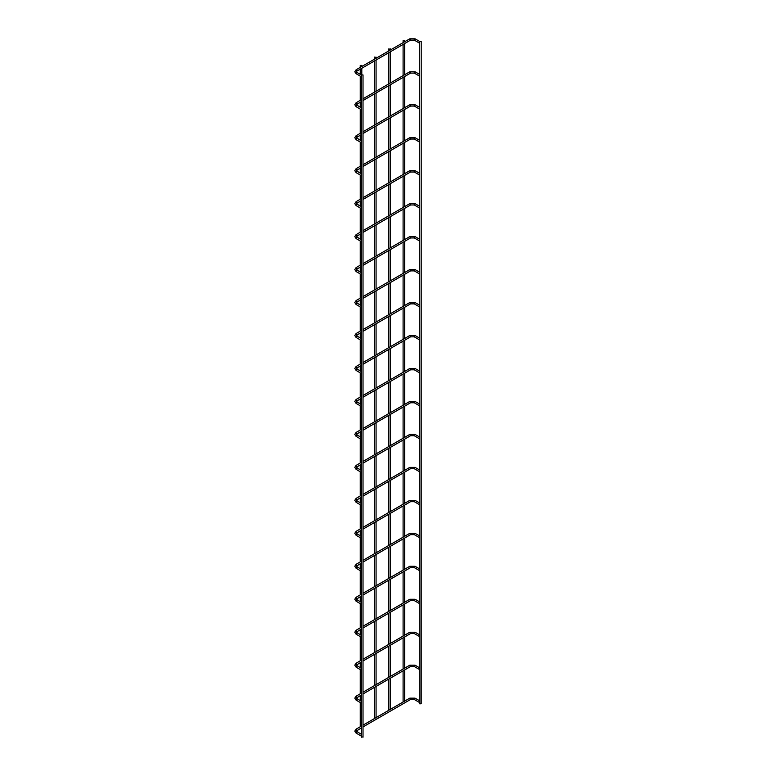 <?xml version="1.0" encoding="UTF-8"?>
<svg xmlns="http://www.w3.org/2000/svg" width="776" height="776" viewBox="0 0 776 776"><rect width="100%" height="100%" fill="white"/><g stroke="black" fill="none" stroke-linecap="round" stroke-linejoin="round"><path stroke-width="1.16" d="M419.68 42.243L419.68 43.233M361.49 75.835L361.49 76.824M419.68 41.341L419.903 703.919L421.213 703.609L421.213 41.341L419.68 41.341L421.213 41.341M403.879 703.337L404.626 702.91M403.316 40.944L404.626 40.633L403.316 40.944M362.799 736.89L361.49 737.2L361.49 74.942L363.022 74.942L361.49 74.942M419.68 75.214L419.68 76.194M361.49 108.805L361.49 109.794M419.68 108.174L419.68 109.164M361.49 141.775L361.49 142.765M419.68 141.145L419.68 142.134M361.49 174.736L361.49 175.725M419.68 174.115L419.68 175.104M361.49 207.706L361.49 208.696M419.68 207.085L419.68 208.075M361.49 240.676L361.49 241.666M419.68 240.046L419.68 241.035M361.49 273.647L361.49 274.636M419.68 273.016L419.68 274.006M361.49 306.607L361.49 307.597M419.68 305.986L419.68 306.976M361.49 339.578L361.49 340.567M419.68 338.957L419.68 339.946M361.49 372.548L361.49 373.537M419.68 371.927L419.68 372.907M361.49 405.518L361.49 406.508M419.68 404.888L419.68 405.877M361.49 438.488L361.49 439.468M419.68 437.858L419.68 438.847M361.49 471.449L361.49 472.438M419.68 470.828L419.68 471.818M361.49 504.419L361.49 505.409M419.68 503.799L419.68 504.788M361.49 537.39L361.49 538.379M419.68 536.759L419.68 537.749M361.49 570.36L361.49 571.349M419.68 569.73L419.68 570.719M361.49 603.321L361.49 604.31M419.68 602.7L419.68 603.689M361.49 636.291L361.49 637.28M419.68 635.67L419.68 636.659M361.49 669.261L361.49 670.251M419.68 668.631L419.68 669.62M361.49 702.231L361.49 703.221M419.68 701.601L419.68 702.59M361.49 735.192L361.49 736.182M389.61 711.582L390.347 711.155M389.038 49.189L390.347 48.878L389.038 49.189M375.332 719.827L376.069 719.391M374.76 57.434L376.069 57.123L374.76 57.434M360.491 65.669L361.8 65.359L360.491 65.669M414.675 40.09L414.132 39.78L414.675 38.839L415.218 39.149M410.165 40.09L410.708 39.78L410.165 38.839L409.621 39.149M356.582 71.12L357.028 70.771L356.106 69.791L354.787 71.761L356.106 73.72L361.441 76.805M357.028 72.75L356.494 72.43L356.106 73.72M414.675 73.06L414.132 72.75L414.675 71.809L415.218 72.119M410.165 73.06L410.708 72.75L410.165 71.809L409.621 72.119M356.582 104.091L357.028 103.732L356.106 102.762L354.787 104.721L356.106 106.69L361.441 109.765M357.028 105.711L356.494 105.4L356.106 106.69M414.675 106.031L414.132 105.711L414.675 104.77L415.218 105.09M410.165 106.031L410.708 105.711L410.165 104.77L409.621 105.09M356.582 137.061L357.028 136.702L356.106 135.722L354.787 137.691L356.106 139.661L361.441 142.736M357.028 138.681L356.494 138.37L356.106 139.661M414.675 138.991L414.132 138.681L414.675 137.74L415.218 138.06M410.165 138.991L410.708 138.681L410.165 137.74L409.621 138.06M356.582 170.031L357.028 169.672L356.106 168.693L354.787 170.662L356.106 172.631L361.441 175.706M357.028 171.651L356.494 171.341L356.106 172.631M414.675 171.962L414.132 171.651L414.675 170.71L415.218 171.021M410.165 171.962L410.708 171.651L410.165 170.71L409.621 171.021M356.582 203.002L357.028 202.643L356.106 201.663L354.787 203.632L356.106 205.591L361.441 208.676M357.028 204.621L356.494 204.301L356.106 205.591M414.675 204.932L414.132 204.621L414.675 203.681L415.218 203.991M410.165 204.932L410.708 204.621L410.165 203.681L409.621 203.991M356.582 235.962L357.028 235.603L356.106 234.633L354.787 236.593L356.106 238.562L361.441 241.646M357.028 237.582L356.494 237.272L356.106 238.562M414.675 237.902L414.132 237.582L414.675 236.651L415.218 236.961M410.165 237.902L410.708 237.582L410.165 236.651L409.621 236.961M356.582 268.933L357.028 268.574L356.106 267.594L354.787 269.563L356.106 271.532L361.441 274.607M357.028 270.552L356.494 270.242L356.106 271.532M414.675 270.863L414.132 270.552L414.675 269.611L415.218 269.932M410.165 270.863L410.708 270.552L410.165 269.611L409.621 269.932M356.582 301.903L357.028 301.544L356.106 300.564L354.787 302.533L356.106 304.502L361.441 307.577M357.028 303.523L356.494 303.212L356.106 304.502M414.675 303.833L414.132 303.523L414.675 302.582L415.218 302.892M410.165 303.833L410.708 303.523L410.165 302.582L409.621 302.892M356.582 334.873L357.028 334.514L356.106 333.535L354.787 335.504L356.106 337.463L361.441 340.548M357.028 336.493L356.494 336.173L356.106 337.463M414.675 336.803L414.132 336.493L414.675 335.552L415.218 335.863M410.165 336.803L410.708 336.493L410.165 335.552L409.621 335.863M356.582 367.834L357.028 367.485L356.106 366.505L354.787 368.464L356.106 370.433L361.441 373.518M357.028 369.454L356.494 369.143L356.106 370.433M414.675 369.774L414.132 369.454L414.675 368.522L415.218 368.833M410.165 369.774L410.708 369.454L410.165 368.522L409.621 368.833M356.582 400.804L357.028 400.445L356.106 399.465L354.787 401.435L356.106 403.404L361.441 406.478M357.028 402.424L356.494 402.113L356.106 403.404M414.675 402.744L414.132 402.424L414.675 401.483L415.218 401.803M410.165 402.744L410.708 402.424L410.165 401.483L409.621 401.803M356.582 433.774L357.028 433.415L356.106 432.436L354.787 434.405L356.106 436.374L361.441 439.449M357.028 435.394L356.494 435.084L356.106 436.374M414.675 435.705L414.132 435.394L414.675 434.453L415.218 434.764M410.165 435.705L410.708 435.394L410.165 434.453L409.621 434.764M356.582 466.745L357.028 466.386L356.106 465.406L354.787 467.375L356.106 469.344L361.441 472.419M357.028 468.365L356.494 468.044L356.106 469.344M414.675 468.675L414.132 468.365L414.675 467.424L415.218 467.734M410.165 468.675L410.708 468.365L410.165 467.424L409.621 467.734M356.582 499.705L357.028 499.356L356.106 498.376L354.787 500.345L356.106 502.305L361.441 505.389M357.028 501.335L356.494 501.015L356.106 502.305M414.675 501.645L414.132 501.335L414.675 500.394L415.218 500.704M410.165 501.645L410.708 501.335L410.165 500.394L409.621 500.704M356.582 532.675L357.028 532.317L356.106 531.347L354.787 533.306L356.106 535.275L361.441 538.35M357.028 534.295L356.494 533.985L356.106 535.275M414.675 534.615L414.132 534.295L414.675 533.355L415.218 533.675M410.165 534.615L410.708 534.295L410.165 533.355L409.621 533.675M356.582 565.646L357.028 565.287L356.106 564.307L354.787 566.276L356.106 568.245L361.441 571.32M357.028 567.266L356.494 566.955L356.106 568.245M414.675 567.576L414.132 567.266L414.675 566.325L415.218 566.645M410.165 567.576L410.708 567.266L410.165 566.325L409.621 566.645M356.582 598.616L357.028 598.257L356.106 597.278L354.787 599.247L356.106 601.216L361.441 604.291M357.028 600.236L356.494 599.926L356.106 601.216M414.675 600.546L414.132 600.236L414.675 599.295L415.218 599.606M410.165 600.546L410.708 600.236L410.165 599.295L409.621 599.606M356.582 631.586L357.028 631.227L356.106 630.248L354.787 632.217L356.106 634.176L361.441 637.261M357.028 633.206L356.494 632.886L356.106 634.176M414.675 633.517L414.132 633.206L414.675 632.265L415.218 632.576M410.165 633.517L410.708 633.206L410.165 632.265L409.621 632.576M356.582 664.547L357.028 664.188L356.106 663.218L354.787 665.178L356.106 667.147L361.441 670.231M357.028 666.167L356.494 665.856L356.106 667.147M414.675 666.487L414.132 666.167L414.675 665.236L415.218 665.546M410.165 666.487L410.708 666.167L410.165 665.236L409.621 665.546M356.582 697.517L357.028 697.158L356.106 696.179L354.787 698.148L356.106 700.117L361.441 703.192M357.028 699.137L356.494 698.827L356.106 700.117M414.675 699.448L414.132 699.137L414.675 698.196L415.218 698.516M410.165 699.448L410.708 699.137L410.165 698.196L409.621 698.516M356.582 730.488L357.028 730.129L356.106 729.149L354.787 731.118L356.106 733.087L361.441 736.162M357.028 732.107L356.494 731.797L356.106 733.087M419.622 43.204L414.297 40.129L410.553 40.129L356.873 71.12L356.32 71.761L356.873 72.391L361.49 75.059M419.68 41.468L415.063 38.8L409.786 38.8L356.106 69.791M404.626 701.397L404.626 669.94M404.626 668.427L404.626 636.98M404.626 635.466L404.626 604.009M404.626 602.496L404.626 571.039M404.626 569.526L404.626 538.069M404.626 536.555L404.626 505.098M404.626 503.595L404.626 472.138M404.626 470.625L404.626 439.167M404.626 437.654L404.626 406.197M404.626 404.684L404.626 373.227M404.626 371.462L404.626 340.266M404.626 338.491L404.626 307.296M404.626 305.521L404.626 274.326M404.626 272.551L404.626 241.355M404.626 239.59L404.626 208.395M404.626 206.62L404.626 175.424M404.626 173.649L404.626 142.454M404.626 140.679L404.626 109.484M404.626 107.718L404.626 76.514M404.626 74.748L404.626 43.553M404.626 41.778L404.626 40.633M403.093 702.028L403.093 670.833M403.093 669.058L403.093 637.862M403.093 636.087L403.093 604.892M403.093 603.117L403.093 571.922M403.093 570.156L403.093 538.961M403.093 537.186L403.093 505.991M403.093 504.216L403.093 473.02M403.093 471.245L403.093 440.05M403.093 438.285L403.093 407.09M403.093 405.315L403.093 374.119M403.093 372.344L403.093 341.149M403.093 339.374L403.093 308.179M403.093 306.413L403.093 275.208M403.093 273.443L403.093 242.248M403.093 240.473L403.093 209.278M403.093 207.502L403.093 176.307M403.093 174.532L403.093 143.337M403.093 141.571L403.093 110.376M403.093 108.601L403.093 77.406M403.093 75.631L403.093 44.436M403.093 42.661L403.093 40.633M363.022 737.2L363.022 74.942M419.622 76.174L414.297 73.099L410.553 73.099L363.022 100.531M419.68 74.438L415.063 71.77L409.786 71.77L363.022 98.765M361.49 108.029L356.32 104.721L361.49 101.423M361.49 99.648L356.106 102.762M419.622 109.144L414.297 106.069L410.553 106.069L363.022 133.501M419.68 107.398L415.063 104.741L409.786 104.741L363.022 131.736M361.49 140.999L356.32 137.691L361.49 134.394M361.49 132.618L356.106 135.722M419.622 142.115L414.297 139.03L410.553 139.03L363.022 166.471M419.68 140.369L415.063 137.701L409.786 137.701L363.022 164.696M361.49 173.96L356.32 170.662L361.49 167.354M361.49 165.589L356.106 168.693M419.622 175.085L414.297 172L410.553 172L363.022 199.442M419.68 173.339L415.063 170.671L409.786 170.671L363.022 197.667M361.49 206.93L356.32 203.632L361.49 200.324M361.49 198.549L356.106 201.663M419.622 208.046L414.297 204.971L410.553 204.971L363.022 232.412M419.68 206.309L415.063 203.642L409.786 203.642L363.022 230.637M361.49 239.9L356.32 236.593L361.49 233.295M361.49 231.52L356.106 234.633M419.622 241.016L414.297 237.941L410.553 237.941L363.022 265.373M419.68 239.27L415.063 236.612L409.786 236.612L363.022 263.607M361.49 272.871L356.32 269.563L361.49 266.265M361.49 264.49L356.106 267.594M419.622 273.986L414.297 270.902L410.553 270.902L363.022 298.343M419.68 272.24L415.063 269.573L409.786 269.573L363.022 296.568M361.49 305.831L356.32 302.533L361.49 299.226M361.49 297.46L356.106 300.564M419.622 306.957L414.297 303.872L410.553 303.872L363.022 331.313M419.68 305.21L415.063 302.543L409.786 302.543L363.022 329.538M361.49 338.802L356.32 335.504L361.49 332.196M361.49 330.43L356.106 333.535M419.622 339.917L414.297 336.842L410.553 336.842L363.022 364.284M419.68 338.181L415.063 335.513L409.786 335.513L363.022 362.508M361.49 371.772L356.32 368.464L361.49 365.166M361.49 363.391L356.106 366.505M419.622 372.887L414.297 369.812L410.553 369.812L363.022 397.244M419.68 371.141L415.063 368.484L409.786 368.484L363.022 395.479M361.49 404.742L356.32 401.435L361.49 398.136M361.49 396.361L356.106 399.465M419.622 405.858L414.297 402.773L410.553 402.773L363.022 430.214M419.68 404.112L415.063 401.444L409.786 401.444L363.022 428.449M361.49 437.712L356.32 434.405L361.49 431.097M361.49 429.332L356.106 432.436M419.622 438.828L414.297 435.743L410.553 435.743L363.022 463.185M419.68 437.082L415.063 434.415L409.786 434.415L363.022 461.41M361.49 470.673L356.32 467.375L361.49 464.067M361.49 462.302L356.106 465.406M419.622 471.789L414.297 468.714L410.553 468.714L363.022 496.155M419.68 470.052L415.063 467.385L409.786 467.385L363.022 494.38M361.49 503.643L356.32 500.345L361.49 497.038M361.49 495.263L356.106 498.376M419.622 504.759L414.297 501.684L410.553 501.684L363.022 529.116M419.68 503.023L415.063 500.355L409.786 500.355L363.022 527.35M361.49 536.614L356.32 533.306L361.49 530.008M361.49 528.233L356.106 531.347M419.622 537.729L414.297 534.654L410.553 534.654L363.022 562.086M419.68 535.983L415.063 533.325L409.786 533.325L363.022 560.32M361.49 569.584L356.32 566.276L361.49 562.978M361.49 561.203L356.106 564.307M419.622 570.7L414.297 567.615L410.553 567.615L363.022 595.056M419.68 568.953L415.063 566.286L409.786 566.286L363.022 593.281M361.49 602.545L356.32 599.247L361.49 595.939M361.49 594.173L356.106 597.278M419.622 603.67L414.297 600.585L410.553 600.585L363.022 628.027M419.68 601.924L415.063 599.256L409.786 599.256L363.022 626.251M361.49 635.515L356.32 632.217L361.49 628.909M361.49 627.134L356.106 630.248M419.622 636.63L414.297 633.555L410.553 633.555L363.022 660.997M419.68 634.894L415.063 632.227L409.786 632.227L363.022 659.222M361.49 668.485L356.32 665.178L361.49 661.88M361.49 660.104L356.106 663.218M419.622 669.601L414.297 666.526L410.553 666.526L363.022 693.957M419.68 667.855L415.063 665.197L409.786 665.197L363.022 692.192M361.49 701.455L356.32 698.148L361.49 694.85M361.49 693.075L356.106 696.179M419.622 702.571L414.297 699.486L410.553 699.486L363.022 726.928M419.68 700.825L415.063 698.158L409.786 698.158L363.022 725.153M361.49 734.416L356.32 731.118L361.49 727.81M361.49 726.045L356.106 729.149M390.347 709.642L390.347 678.185M390.347 676.672L390.347 645.215M390.347 643.702L390.347 612.245M390.347 610.741L390.347 579.284M390.347 577.771L390.347 546.314M390.347 544.8L390.347 513.343M390.347 511.83L390.347 480.373M390.347 478.87L390.347 447.412M390.347 445.899L390.347 414.442M390.347 412.929L390.347 381.472M390.347 379.697L390.347 348.502M390.347 346.736L390.347 315.541M390.347 313.766L390.347 282.571M390.347 280.796L390.347 249.6M390.347 247.825L390.347 216.63M390.347 214.865L390.347 183.66M390.347 181.894L390.347 150.699M390.347 148.924L390.347 117.729M390.347 115.954L390.347 84.759M390.347 82.993L390.347 51.788M390.347 50.023L390.347 48.878M388.815 710.263L388.815 679.068M388.815 677.303L388.815 646.107M388.815 644.332L388.815 613.137M388.815 611.362L388.815 580.167M388.815 578.392L388.815 547.196M388.815 545.431L388.815 514.226M388.815 512.461L388.815 481.265M388.815 479.49L388.815 448.295M388.815 446.52L388.815 415.325M388.815 413.56L388.815 382.355M388.815 380.589L388.815 349.394M388.815 347.619L388.815 316.424M388.815 314.649L388.815 283.453M388.815 281.678L388.815 250.483M388.815 248.718L388.815 217.523M388.815 215.747L388.815 184.552M388.815 182.777L388.815 151.582M388.815 149.807L388.815 118.612M388.815 116.846L388.815 85.641M388.815 83.876L388.815 52.681M388.815 50.906L388.815 48.878M376.069 717.887L376.069 686.43M376.069 684.917L376.069 653.46M376.069 651.947L376.069 620.49M376.069 618.976L376.069 587.519M376.069 586.006L376.069 554.559M376.069 553.045L376.069 521.588M376.069 520.075L376.069 488.618M376.069 487.105L376.069 455.648M376.069 454.135L376.069 422.687M376.069 421.174L376.069 389.717M376.069 387.942L376.069 356.747M376.069 354.971L376.069 323.776M376.069 322.011L376.069 290.806M376.069 289.041L376.069 257.845M376.069 256.07L376.069 224.875M376.069 223.1L376.069 191.905M376.069 190.139L376.069 158.934M376.069 157.169L376.069 125.974M376.069 124.199L376.069 93.004M376.069 91.228L376.069 60.033M376.069 58.258L376.069 57.123M374.536 718.508L374.536 687.313M374.536 685.538L374.536 654.343M374.536 652.577L374.536 621.372M374.536 619.607L374.536 588.412M374.536 586.637L374.536 555.441M374.536 553.666L374.536 522.471M374.536 520.706L374.536 489.501M374.536 487.735L374.536 456.54M374.536 454.765L374.536 423.57M374.536 421.795L374.536 390.6M374.536 388.825L374.536 357.629M374.536 355.864L374.536 324.669M374.536 322.894L374.536 291.698M374.536 289.923L374.536 258.728M374.536 256.953L374.536 225.758M374.536 223.992L374.536 192.787M374.536 191.022L374.536 159.827M374.536 158.052L374.536 126.857M374.536 125.081L374.536 93.886M374.536 92.121L374.536 60.916M374.536 59.151L374.536 57.123M361.8 74.583L361.8 68.278M361.8 66.503L361.8 65.359M360.258 726.753L360.258 702.513M360.258 700.747L360.258 695.558M360.258 693.783L360.258 669.552M360.258 667.777L360.258 662.588M360.258 660.812L360.258 636.582M360.258 634.807L360.258 629.617M360.258 627.852L360.258 603.612M360.258 601.837L360.258 596.647M360.258 594.882L360.258 570.641M360.258 568.876L360.258 563.686M360.258 561.911L360.258 537.671M360.258 535.906L360.258 530.716M360.258 528.941L360.258 504.71M360.258 502.935L360.258 497.746M360.258 495.971L360.258 471.74M360.258 469.965L360.258 464.775M360.258 463.01L360.258 438.77M360.258 436.995L360.258 431.815M360.258 430.04L360.258 405.8M360.258 404.034L360.258 398.845M360.258 397.07L360.258 372.839M360.258 371.064L360.258 365.874M360.258 364.099L360.258 339.869M360.258 338.094L360.258 332.904M360.258 331.139L360.258 306.898M360.258 305.123L360.258 299.934M360.258 298.168L360.258 273.928M360.258 272.163L360.258 266.973M360.258 265.198L360.258 240.958M360.258 239.192L360.258 234.003M360.258 232.228L360.258 207.997M360.258 206.222L360.258 201.032M360.258 199.267L360.258 175.027M360.258 173.252L360.258 168.062M360.258 166.297L360.258 142.056M360.258 140.291L360.258 135.102M360.258 133.326L360.258 109.086M360.258 107.321L360.258 102.131M360.258 100.356L360.258 76.126M360.258 74.35L360.258 69.161M360.258 67.386L360.258 65.359"/></g></svg>
